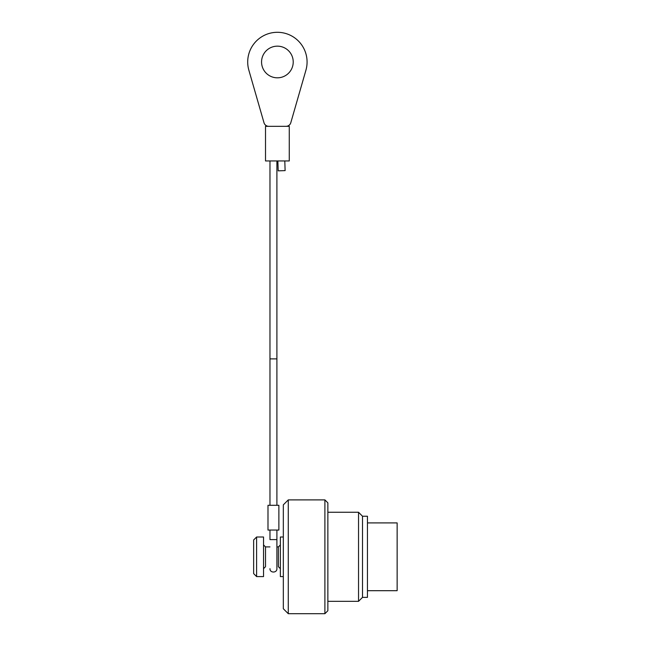 <?xml version="1.0" encoding="UTF-8"?>
<svg xmlns="http://www.w3.org/2000/svg" width="646" height="646" viewBox="0 0 646 646"><rect width="100%" height="100%" fill="white"/><g stroke="black" fill="none" stroke-linecap="round" stroke-linejoin="round"><path stroke-width="0.97" d="M269.971 539.394L269.971 530.019M269.971 505.277L269.971 358.877L276.9 358.877L276.9 505.277M285.12 170.609L278.2 170.843L285.12 170.609L284.797 160.951M248.863 70.204L263.988 122.732A4.95 4.95 0 0 0 268.744 126.317L286.041 126.317A4.95 4.95 0 0 0 290.797 122.732L305.921 70.204A29.692 29.692 0 0 0 277.392 32.3A29.692 29.692 0 0 0 248.863 70.204M277.392 77.819A15.835 15.835 0 0 0 291.104 54.07A15.835 15.835 0 0 0 263.681 54.07A15.835 15.835 0 0 0 277.392 77.819M269.971 539.604L276.9 539.604L276.9 530.043L269.971 530.043M276.9 530.091L278.878 530.075L278.878 505.301L267.993 505.301L267.993 530.075L267.993 505.333M278.878 530.043L267.993 530.043M267.993 530.075L269.971 530.091M283.328 576.587L280.364 576.587L280.364 537.004L283.328 537.004M327.861 601.329L358.538 601.329L358.538 512.262L327.861 512.262M324.898 499.891L327.861 502.863L327.861 610.728L324.898 613.7L324.898 499.891L288.277 499.891L288.277 613.7L324.898 613.7M288.277 613.7L283.328 608.75L283.328 504.841L288.277 499.891M362.503 597.372L362.503 516.227L367.445 516.227L367.445 597.372L362.503 597.372L358.538 601.329M367.445 522.905L397.137 522.905L397.137 590.694L367.445 590.694M263.536 537.004L263.536 576.587L256.607 576.587L256.607 537.004L263.536 537.004M256.607 576.587L253.644 573.624L253.644 539.975L256.607 537.004M362.503 516.227L358.538 512.262M263.536 568.674L265.514 566.695L265.514 546.904L263.536 544.925M276.9 546.904L278.386 546.904L278.386 566.695L280.364 568.674M289.271 126.317L265.514 126.317L265.514 160.951L289.271 160.951L289.271 126.317M269.971 568.674C269.745 573.107 277.094 573.172 276.9 568.674L276.9 539.604M277.861 160.951L278.2 170.843M269.971 358.877L269.971 160.951M276.9 160.951L276.9 358.877M269.971 546.904L265.514 546.904M278.386 546.904L280.364 544.925"/></g></svg>
